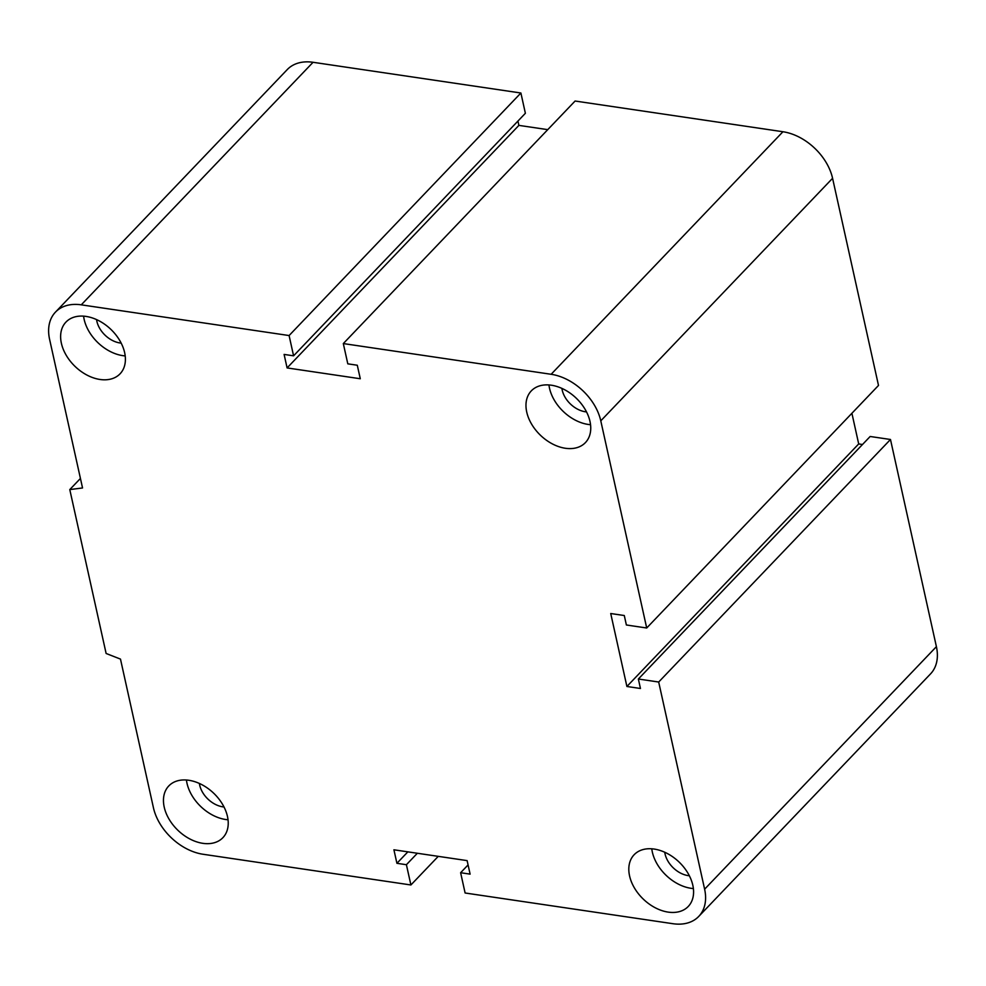 <?xml version="1.0" encoding="UTF-8"?>
<svg xmlns="http://www.w3.org/2000/svg" width="986" height="986" viewBox="0 0 986 986"><rect width="100%" height="100%" fill="white"/><g stroke="black" fill="none" stroke-linecap="round" stroke-linejoin="round"><path stroke-width="1.48" d="M224.007 806.967A22.395 15.419 43.7 0 1 222.799 806.831A22.395 15.419 43.7 0 1 199.394 783.463M121.167 343.116A22.395 15.419 43.7 0 1 119.972 342.968A22.395 15.419 43.7 0 1 96.566 319.6M586.522 411.901A22.395 15.419 43.7 0 1 585.314 411.766A22.395 15.419 43.7 0 1 561.909 388.398M689.35 875.765A22.395 15.419 43.7 0 1 688.154 875.617A22.395 15.419 43.7 0 1 664.749 852.249M654.211 849.069A37.431 25.759 43.7 0 1 687.871 873.066A37.431 25.759 43.7 0 1 688.253 906.454A37.431 25.759 43.7 0 1 643.402 899.22A37.431 25.759 43.7 0 1 634.134 854.739A37.431 25.759 43.7 0 1 654.211 849.069M651.783 848.81A37.431 25.759 -136.3 0 0 693.38 888.559M551.371 385.218A37.431 25.759 43.7 0 1 585.031 409.202A37.431 25.759 43.7 0 1 585.425 442.591A37.431 25.759 43.7 0 1 540.562 435.368A37.431 25.759 43.7 0 1 531.306 390.875A37.431 25.759 43.7 0 1 551.371 385.218M548.955 384.947A37.431 25.759 -136.3 0 0 590.54 424.695M86.028 316.42A37.431 25.759 43.7 0 1 119.688 340.416A37.431 25.759 43.7 0 1 120.07 373.805A37.431 25.759 43.7 0 1 75.207 366.57A37.431 25.759 43.7 0 1 65.951 322.089A37.431 25.759 43.7 0 1 86.028 316.42M83.6 316.161A37.431 25.759 -136.3 0 0 125.197 355.909M188.856 780.283A37.431 25.759 43.7 0 1 222.516 804.268A37.431 25.759 43.7 0 1 222.91 837.656A37.431 25.759 43.7 0 1 178.047 830.434A37.431 25.759 43.7 0 1 168.791 785.941A37.431 25.759 43.7 0 1 188.856 780.283M186.44 780.012A37.431 25.759 -136.3 0 0 228.025 819.76M410.903 884.972L406.405 864.71L396.914 863.305L393.919 849.796L467.117 860.618L470.112 874.126L460.622 872.721L465.109 892.996L672.945 923.709A48.117 33.13 -136.3 0 0 698.741 916.425A48.117 33.13 -136.3 0 0 704.62 889.187L658.685 682.029L638.361 679.021L640.456 688.487L626.899 686.478L610.728 613.526L624.286 615.523L626.381 624.988L646.705 627.996L600.782 420.837A48.117 33.13 -136.3 0 0 551.137 374.286L343.313 343.572L347.799 363.834L357.289 365.239L360.284 378.747L287.099 367.926L284.104 354.418L293.581 355.823L289.095 335.548L81.271 304.834A48.117 33.13 -136.3 0 0 55.462 312.118A48.117 33.13 -136.3 0 0 49.596 339.344L82.541 487.959L69.784 489.586L106.118 653.471L120.477 659.092L153.422 807.707A48.117 33.13 -136.3 0 0 203.067 854.258L410.903 884.972L438.252 856.353M69.784 489.586L80.433 478.444M289.095 335.548L520.891 93.004L313.055 62.291A48.117 33.13 -136.3 0 0 287.259 69.575L55.462 312.118M293.581 355.823L525.378 113.279L520.891 93.004M406.405 864.71L417.349 853.26M287.099 367.926L518.882 125.382L517.933 121.068M396.914 863.305L407.859 851.855M343.313 343.572L575.097 101.028L782.933 131.742A48.117 33.13 -136.3 0 1 832.578 178.293L878.501 385.452L646.705 627.996M460.622 872.721L468.067 864.932M658.685 682.029L890.481 439.485L870.157 436.49L638.361 679.021M626.899 686.478L858.695 443.934L851.904 413.282M698.741 916.425L930.537 673.882A48.117 33.13 -136.3 0 0 936.404 646.656L890.481 439.485M862.491 444.501L858.695 443.934M547.748 129.647L518.882 125.382M81.271 304.834L313.055 62.291M551.137 374.286L782.933 131.742M600.782 420.837L832.578 178.293M704.62 889.187L936.404 646.656"/></g></svg>
